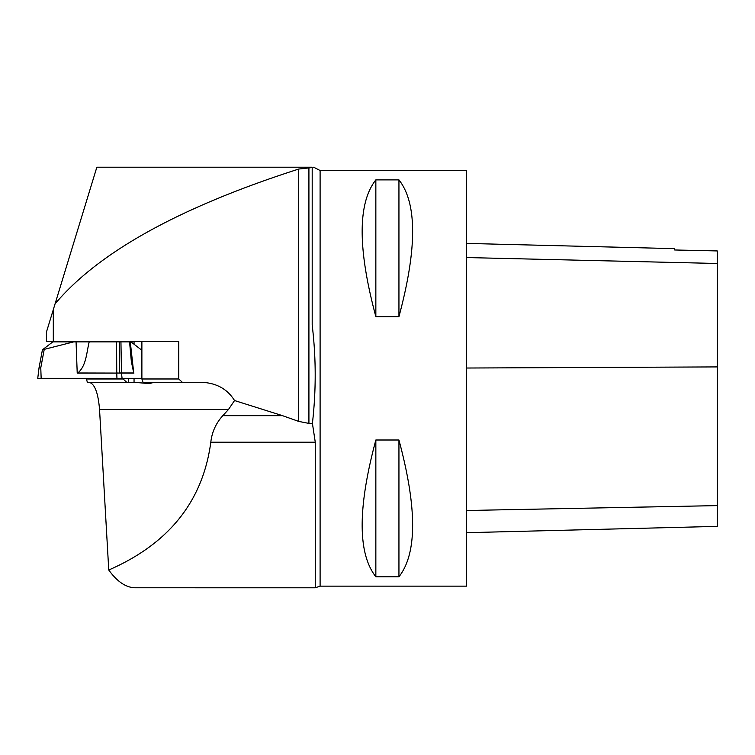 <?xml version="1.0" encoding="UTF-8"?>
<svg xmlns="http://www.w3.org/2000/svg" width="755" height="755" viewBox="0 0 755 755"><rect width="100%" height="100%" fill="white"/><g stroke="black" fill="none" stroke-linecap="round" stroke-linejoin="round"><path stroke-width="1.13" d="M312.41 423.366C316.194 390.458 316.118 357.71 312.192 325.131L312.192 167.214L96.848 167.214L55.068 303.869C98.575 252.151 179.784 207.219 298.706 169.054L298.706 421.403L308.918 423.404L312.41 423.366L315.269 442.204L315.269 587.786L134.966 587.777C125.849 587.513 117.11 581.586 108.758 570.006L99.547 409.54C98.159 392.657 94.63 383.568 88.977 382.285M86.24 378.321L87.363 382.285L134.305 382.285L148.98 383.606L152.217 382.861L150.556 382.285M86.24 341.873L86.24 341.383M315.269 442.204L210.805 442.204C211.947 432.077 215.949 423.234 222.81 415.675L228.435 409.54L234.541 400.537C227.302 388.91 216.175 382.823 201.17 382.285L142.997 382.285L141.883 378.982L141.883 341.383M312.192 167.553L298.706 169.054M313.674 167.214L320.101 170.517L320.101 586.135L315.269 587.786M210.805 442.204C202.935 501.169 168.922 543.77 108.758 570.006M86.24 378.982L123.131 378.982L123.131 378.321M123.131 341.873L123.131 341.383M141.883 378.982L178.775 378.982L178.775 341.383L46.433 341.383L46.433 332.106L55.068 303.869M182.323 382.285L178.775 378.982M123.131 378.982L126.68 382.285M320.101 170.517L466.562 170.517L466.562 586.135L320.101 586.135M375.848 316.647L398.942 316.647C417.185 248.706 417.185 203.123 398.942 179.879L375.848 179.879C357.606 203.123 357.606 248.706 375.848 316.647L375.848 179.879M375.848 576.773L398.942 576.773C417.185 553.528 417.185 507.936 398.942 440.005L375.848 440.005C357.606 507.936 357.606 553.528 375.848 576.773L375.848 440.005M466.562 532.69L717.25 526.386L717.25 250.934L674.696 249.98L674.696 248.64L466.562 243.412M398.942 316.647L398.942 179.879M398.942 576.773L398.942 440.005M128.454 382.285L128.454 378.321M128.454 341.873L128.454 341.383M222.81 415.675L282.54 415.675L234.541 400.537M282.54 415.675L298.706 421.403M141.883 378.321L37.75 378.321L39.033 367.845M130.275 341.873L133.739 372.979L131.342 361.466L129.567 341.873L131.087 341.93L141.374 349.895M129.567 341.873L119.337 341.873L119.677 372.979L121.461 372.979L120.942 341.873M52.756 341.93L42.422 349.82L73.509 341.93L52.888 341.873L73.509 341.93M76.066 341.873L77.218 373.112L77.803 372.979C86.429 365.769 86.514 352.34 89.213 341.873L73.905 341.873M89.213 341.873L119.337 341.873M44.177 349.716L40.77 367.845L39.1 367.845M110.862 378.321L104.124 378.321M79.719 378.321L41.157 378.321L40.77 367.845M228.435 409.54L99.547 409.54M466.562 510.503L717.25 505.614M466.562 368.025L717.25 366.911M466.562 257.549L717.25 263.476M149.16 383.597L149.16 382.285M148.98 383.606L148.98 382.285M134.05 382.285L134.05 378.321M134.05 344.176L134.05 341.383M308.918 167.525L308.918 423.404M53.303 309.654L53.303 341.383M141.883 352.613L141.336 349.716M133.928 373.112L77.803 372.979M122.074 378.321L121.47 373.112A1.274 1.217 90 0 1 121.461 372.979L133.739 372.979M116.95 378.321L116.751 373.112L77.218 373.112M116.591 341.873L116.751 372.979L119.686 373.112M131.342 361.466L131.266 360.805M42.422 349.82L39.052 367.76M141.421 349.82L141.883 352.274"/></g></svg>
